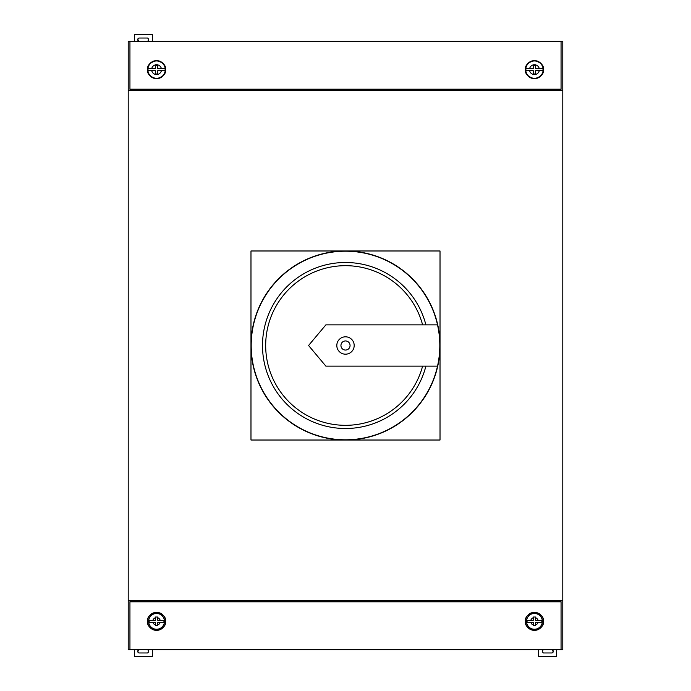<?xml version="1.0" encoding="UTF-8"?>
<svg xmlns="http://www.w3.org/2000/svg" width="691" height="691" viewBox="0 0 691 691"><rect width="100%" height="100%" fill="white"/><g stroke="black" fill="none" stroke-linecap="round" stroke-linejoin="round"><path stroke-width="1.04" d="M164.458 621.356A7.895 7.895 0 0 0 156.563 613.461A7.895 7.895 0 0 0 148.66 621.356A7.895 7.895 0 0 0 156.563 629.259A7.895 7.895 0 0 0 164.458 621.356M152.961 620.268L155.475 620.268L155.475 617.754A3.766 3.766 0 0 0 152.961 620.268L149.247 620.268A7.394 7.394 0 0 0 149.247 622.444L152.961 622.444L149.247 622.444M155.475 617.011L155.475 617.754L155.475 617.011L157.652 617.011L157.652 620.268L163.871 620.268L160.165 620.268A3.766 3.766 0 0 0 157.652 617.754M163.827 622.444L163.871 622.444A7.394 7.394 0 0 0 163.871 620.268M165.27 69.644A8.707 8.707 0 0 0 156.563 60.938A8.707 8.707 0 0 0 147.857 69.644A8.707 8.707 0 0 0 156.563 78.351A8.707 8.707 0 0 0 165.27 69.644M148.073 68.556L151.752 68.556L148.073 68.556A8.56 8.56 0 0 0 148.073 70.732L151.752 70.732L148.073 70.732M161.366 68.556L165.054 68.556L161.366 68.556A4.932 4.932 0 0 0 151.752 68.556L155.475 68.556L155.475 65.299L157.652 65.299L157.652 68.556L161.366 68.556M165.054 70.732L161.366 70.732L165.054 70.732A8.56 8.56 0 0 0 165.054 68.556M542.34 621.356A7.895 7.895 0 0 0 534.437 613.461A7.895 7.895 0 0 0 526.542 621.356A7.895 7.895 0 0 0 534.437 629.259A7.895 7.895 0 0 0 542.34 621.356M530.835 620.268L533.348 620.268L533.348 617.754A3.766 3.766 0 0 0 530.835 620.268L527.129 620.268A7.394 7.394 0 0 0 527.129 622.444L530.835 622.444L527.129 622.444M533.348 617.011L533.348 617.754L533.348 617.011L535.525 617.011L535.525 620.268L541.753 620.268L538.039 620.268A3.766 3.766 0 0 0 535.525 617.754M541.709 622.444L541.753 622.444A7.394 7.394 0 0 0 541.753 620.268M543.143 69.644A8.707 8.707 0 0 0 534.437 60.938A8.707 8.707 0 0 0 525.73 69.644A8.707 8.707 0 0 0 534.437 78.351A8.707 8.707 0 0 0 543.143 69.644M525.946 68.556L529.634 68.556L525.946 68.556A8.56 8.56 0 0 0 525.946 70.732L529.634 70.732L525.946 70.732M539.248 68.556L542.927 68.556L539.248 68.556A4.932 4.932 0 0 0 529.634 68.556L533.348 68.556L533.348 65.299L535.525 65.299L535.525 68.556L539.248 68.556M542.927 70.732L539.248 70.732L542.927 70.732A8.56 8.56 0 0 0 542.927 68.556M525.419 621.356A9.018 9.018 0 0 0 534.437 630.373A9.018 9.018 0 0 0 543.454 621.356C543.972 625.623 540.967 628.629 534.437 630.373C527.915 628.629 524.91 625.623 525.419 621.356C524.91 617.098 527.915 614.092 534.437 612.338C540.967 614.092 543.972 617.098 543.454 621.356A9.018 9.018 0 0 0 534.437 612.338A9.018 9.018 0 0 0 525.419 621.356M525.419 69.644A9.018 9.018 0 0 0 534.437 78.662A9.018 9.018 0 0 0 543.454 69.644C543.972 73.902 540.967 76.908 534.437 78.662C527.915 76.908 524.91 73.902 525.419 69.644C524.91 65.377 527.915 62.371 534.437 60.627C540.967 62.371 543.972 65.377 543.454 69.644A9.018 9.018 0 0 0 534.437 60.627A9.018 9.018 0 0 0 525.419 69.644M147.546 621.356A9.018 9.018 0 0 0 156.563 630.373A9.018 9.018 0 0 0 165.581 621.356C166.09 625.623 163.085 628.629 156.563 630.373C150.033 628.629 147.028 625.623 147.546 621.356C147.028 617.098 150.033 614.092 156.563 612.338C163.085 614.092 166.09 617.098 165.581 621.356A9.018 9.018 0 0 0 156.563 612.338A9.018 9.018 0 0 0 147.546 621.356M147.546 69.644A9.018 9.018 0 0 0 156.563 78.662A9.018 9.018 0 0 0 165.581 69.644C166.09 73.902 163.085 76.908 156.563 78.662C150.033 76.908 147.028 73.902 147.546 69.644C147.028 65.377 150.033 62.371 156.563 60.627C163.085 62.371 166.09 65.377 165.581 69.644A9.018 9.018 0 0 0 156.563 60.627A9.018 9.018 0 0 0 147.546 69.644M541.753 622.444L535.525 622.444L535.525 625.701L533.348 625.701L533.348 622.444L530.835 622.444A3.766 3.766 0 0 0 533.348 624.958M163.871 622.444L157.652 622.444L157.652 625.701L155.475 625.701L155.475 622.444L152.961 622.444A3.766 3.766 0 0 0 155.475 624.958M562.794 600.825L562.794 649.713L561.057 649.713L561.057 601.835L129.943 601.835L129.943 649.713L128.206 649.713L128.206 90.176L562.794 90.176L562.794 600.825L128.206 600.825M561.057 649.713L129.943 649.713M129.943 89.165L561.057 89.165L561.057 41.287L129.943 41.287L129.943 89.165M129.943 41.287L128.206 41.287L128.206 90.176M562.794 90.176L562.794 41.287L561.057 41.287M138.908 41.287L137.82 40.199L137.82 39.111L138.908 38.031L147.598 38.031L148.686 39.111L148.686 40.199L147.598 41.287M134.503 41.287L134.503 34.55L152.322 34.55L152.322 41.287M147.598 649.713L148.686 650.801L148.686 651.889L147.598 652.969L138.908 652.969L137.82 651.889L137.82 650.801L138.908 649.713M134.503 649.713L134.503 656.45L152.322 656.45L152.322 649.713M552.092 649.713L553.18 650.801L553.18 651.889L552.092 652.969L543.402 652.969L542.314 651.889L542.314 650.801L543.402 649.713M538.678 649.713L538.678 656.45L556.497 656.45L556.497 649.713M539.248 70.732L535.525 70.732L535.525 73.989L533.348 73.989L533.348 70.732L529.634 70.732A4.932 4.932 0 0 0 539.248 70.732M161.366 70.732L157.652 70.732L157.652 73.989L155.475 73.989L155.475 70.732L151.752 70.732A4.932 4.932 0 0 0 161.366 70.732M157.652 625.701L157.652 624.958A3.766 3.766 0 0 0 160.165 622.444M535.525 625.701L535.525 624.958A3.766 3.766 0 0 0 538.039 622.444M345.5 250.98A94.52 94.52 0 0 0 250.98 345.5A94.52 94.52 0 0 0 345.5 440.02L440.02 440.02L440.02 250.98L250.98 250.98L250.98 440.02L345.5 440.02A94.52 94.52 0 0 0 440.02 345.5A94.52 94.52 0 0 0 345.5 250.98M552.869 652.649A1.088 1.088 0 0 0 553.016 652.105L553.016 650.801A1.088 1.088 0 0 0 551.928 649.713M139.072 649.713A1.088 1.088 0 0 0 137.984 650.801L137.984 652.105A1.088 1.088 0 0 0 138.131 652.649M138.131 38.35A1.088 1.088 0 0 0 137.984 38.895L137.984 40.199A1.088 1.088 0 0 0 139.072 41.287M354.189 345.5A8.689 8.689 0 0 1 345.5 354.189A8.689 8.689 0 0 1 336.811 345.5A8.689 8.689 0 0 1 345.5 336.811A8.689 8.689 0 0 1 354.189 345.5M350.061 345.5A4.561 4.561 0 0 1 345.5 350.061A4.561 4.561 0 0 1 340.939 345.5A4.561 4.561 0 0 1 345.5 340.939A4.561 4.561 0 0 1 350.061 345.5M437.515 324.856A94.304 94.304 0 0 0 251.196 345.5A94.304 94.304 0 0 0 437.515 366.144A94.304 94.304 0 0 0 437.515 324.856L325.884 324.856L308.557 345.5L325.884 366.144L437.515 366.144M422.598 324.856A79.811 79.811 0 0 0 299.721 280.114A79.811 79.811 0 0 0 299.721 410.886A79.811 79.811 0 0 0 422.598 366.144M425.898 324.856A83.006 83.006 0 0 0 298.123 277.341A83.006 83.006 0 0 0 298.123 413.659A83.006 83.006 0 0 0 425.898 366.144"/></g></svg>
